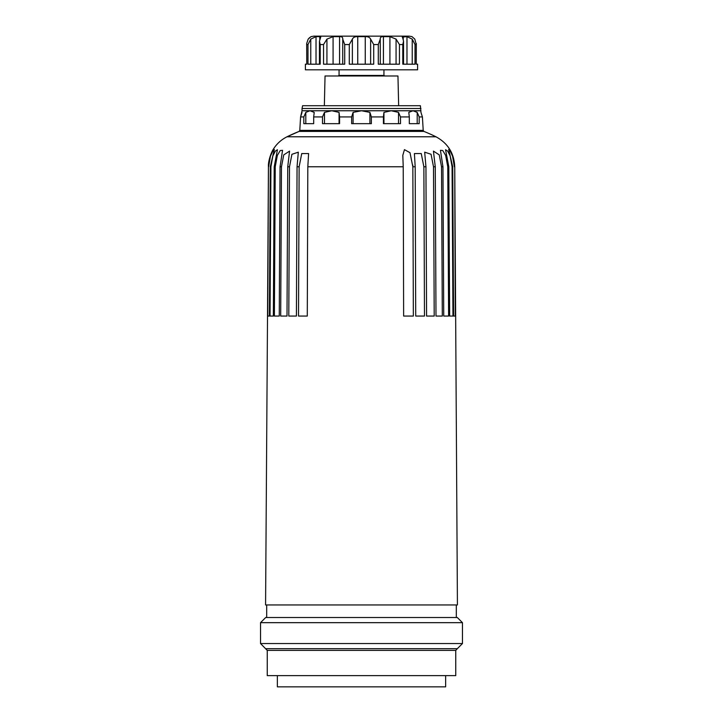 <?xml version="1.0" encoding="UTF-8"?>
<svg xmlns="http://www.w3.org/2000/svg" width="723" height="723" viewBox="0 0 723 723"><rect width="100%" height="100%" fill="white"/><g stroke="black" fill="none" stroke-linecap="round" stroke-linejoin="round"><path stroke-width="1.08" d="M269.968 156.828L268.432 166.76C268.007 160.633 271.649 151.649 273.267 149.318C271.721 151.523 267.998 160.569 268.432 166.76L267.519 316.059L268.432 166.76L267.727 316.059L269.399 316.059L270.294 166.76L270.926 166.76L270.041 316.059L273.348 316.059L274.207 166.76L275.237 166.76L274.388 316.059L279.259 316.059L280.054 166.76L281.473 166.76L280.687 316.059L287.004 316.059L287.736 166.76L289.498 166.76L288.793 316.059L296.421 316.059L297.054 166.76L299.132 166.76L298.518 316.059L307.284 316.059L307.817 166.76L403.226 166.76L403.633 316.059L413.348 316.059L412.842 166.76L413.113 241.491M267.519 316.059L265.576 604.952L457.424 604.952L454.74 166.76C454.134 153.231 447.88 143.235 435.978 136.783A168.287 168.287 0 0 0 423.913 131.405L299.087 131.405A168.287 168.287 0 0 0 287.022 136.783L299.087 131.405L299.792 130.366L423.208 130.366L423.913 131.405M403.226 166.76L402.81 155.355L404.455 149.652L409.995 152.689L412.842 166.76L415.183 166.76L415.716 316.059L424.482 316.059L423.868 166.76L425.946 166.76L426.579 316.059L434.207 316.059L433.502 166.76L435.264 166.76L435.996 316.059L442.313 316.059L441.527 166.76L442.946 166.76L443.741 316.059L448.612 316.059L447.763 166.76L448.793 166.76L449.652 316.059L452.959 316.059L452.074 166.76L452.706 166.76L453.601 316.059L455.273 316.059L454.74 166.76M265.693 648.703L457.307 648.703L462.467 643.542L260.533 643.542L267.257 650.393L455.743 650.393L457.307 648.703M260.533 622.675L462.467 622.675L457.307 617.514L265.693 617.514L260.533 622.675L260.533 643.542M324.347 105.712L325.043 75.978L397.957 75.978L398.653 105.712M420.958 108.513L302.042 108.513L302.603 105.712L420.397 105.712L420.958 112.381L422.413 116.927L420.958 112.381M302.042 108.513L302.042 110.755L420.958 110.755M324.482 123.66L324.482 112.381L331.767 110.755L339.06 112.381L339.584 116.927L351.64 116.927L353.086 112.381L361.5 110.755L369.914 112.381L371.36 116.927L383.416 116.927L383.94 112.381L391.233 110.755L398.518 112.381L400.497 116.927L409.317 116.927L408.784 112.381L412.996 110.755L417.198 112.381L419.186 116.927L422.413 116.927L423.208 130.366M419.186 116.927L419.186 123.66L409.317 123.66L409.317 116.927M398.518 123.66L398.518 112.381M383.416 116.927L383.416 123.66L400.497 123.66L400.497 116.927M417.198 123.66L417.198 112.381M383.94 123.66L383.94 112.381M353.086 123.66L353.086 112.381M369.914 123.66L369.914 112.381M351.64 116.927L351.64 123.66L371.36 123.66L371.36 116.927M339.06 123.66L339.06 112.381M299.792 130.366L300.587 116.927L303.814 116.927L303.814 123.66L313.683 123.66L313.683 116.927L322.503 116.927L322.503 123.66L339.584 123.66L339.584 116.927M322.503 116.927L324.482 112.381M305.802 123.66L305.802 112.381L310.004 110.755L314.216 112.381L313.683 116.927M303.814 116.927L305.802 112.381M302.042 112.381L300.587 116.927L302.042 110.755M299.132 166.76L301.735 153.574L308.594 153.565L307.817 166.76M415.183 166.76L414.406 153.565L421.247 153.538L423.868 166.76M425.946 166.76L424.681 152.182L431.062 154.261L433.502 166.76M435.264 166.76L433.429 151.107L439.259 154.876L441.527 166.76M442.946 166.76L440.443 150.312L442.765 150.538L445.657 155.409L447.763 166.76M448.793 166.76L445.567 149.751L447.654 151.071L450.131 155.879L452.074 166.76M452.706 166.76L448.694 149.426L450.465 151.586L452.589 156.304L454.36 166.76M412.842 166.76L412.815 165.07M273.267 149.318C276.674 143.85 281.265 139.666 287.022 136.783L435.978 136.783M268.64 166.76L270.393 156.331L272.526 151.595L274.306 149.426L270.294 166.76M270.926 166.76L272.851 155.915L275.346 151.08L277.433 149.751L274.207 166.76M275.237 166.76L277.334 155.445L280.226 150.547L282.557 150.312L280.054 166.76M281.473 166.76L283.732 154.912L289.571 151.107L287.736 166.76M289.498 166.76L291.92 154.297L298.319 152.182L297.054 166.76M266.697 604.952L266.697 617.514M267.257 650.393L267.257 675.634L455.743 675.634L455.743 650.393M277.361 675.634L277.361 686.85L445.639 686.85L445.639 675.634M339.06 69.806L339.06 75.418L383.94 75.418L384.907 75.978M339.06 75.418L338.093 75.978M306.688 43.525L306.751 64.193L306.688 43.525L308.179 39.123L311.017 36.629L313.818 36.15L409.182 36.15L411.983 36.629L414.821 39.123L416.249 44.564L414.821 39.123M352.372 64.193L352.372 39.123C353.258 37.343 355.047 36.511 357.749 36.629L365.251 36.629C367.953 36.511 369.742 37.343 370.628 39.123L373.719 44.564L378.292 44.564L380.253 39.123L380.262 64.193L380.253 39.376M389.923 64.193L389.923 36.629L383.425 36.629C381.148 36.511 380.099 37.343 380.253 39.123L380.253 38.915M389.923 36.629L396.068 39.123L399.458 44.564L396.068 39.123L396.068 64.193M402.422 36.774L403.542 41.193L402.801 44.564L399.458 44.564L399.458 64.193L378.292 64.193L378.292 44.564M402.25 37.099L406.977 36.629L412.237 39.123L415.02 44.564L416.249 44.564L416.249 64.193L416.312 43.525M308.179 39.123L309.29 37.939M309.308 37.93L310.321 37.153M310.339 37.144L310.845 36.837M310.763 64.193L310.763 39.123L307.98 44.564L306.751 44.564M310.763 39.123L316.023 36.629L319.774 36.629L320.75 37.099L319.458 41.193L320.199 44.564L323.543 44.564L326.932 39.123L333.077 36.629L339.575 36.629C341.843 36.511 342.901 37.343 342.747 39.123L342.747 38.906M323.543 44.564L323.543 64.193L344.708 64.193L344.708 44.564L342.747 39.123L342.738 64.193L342.747 39.376M352.372 39.123L349.281 44.564L344.708 44.564M373.719 44.564L373.719 64.193L349.281 64.193L349.281 44.564M320.199 44.564L320.199 64.193L307.98 64.193L307.98 44.564M306.751 64.193L305.404 64.193L305.404 69.806L417.596 69.806L417.596 64.193L416.249 64.193M415.02 44.564L415.02 64.193L402.801 64.193L402.801 44.564M316.023 64.193L316.023 36.629M319.774 39.376L319.774 36.629M326.932 64.193L326.932 39.123M333.077 64.193L333.077 36.629M339.575 64.193L339.575 36.629M357.749 64.193L357.749 36.629M365.251 64.193L365.251 36.629M370.628 64.193L370.628 39.123M383.425 64.193L383.425 36.629M403.226 39.376L403.226 36.629M406.977 64.193L406.977 36.629M412.237 64.193L412.237 39.123M462.467 622.675L462.467 643.542M456.303 604.952L456.303 617.514M319.458 41.274L319.458 64.193M403.542 41.274L403.542 64.193M383.94 69.806L383.94 75.418"/></g></svg>
